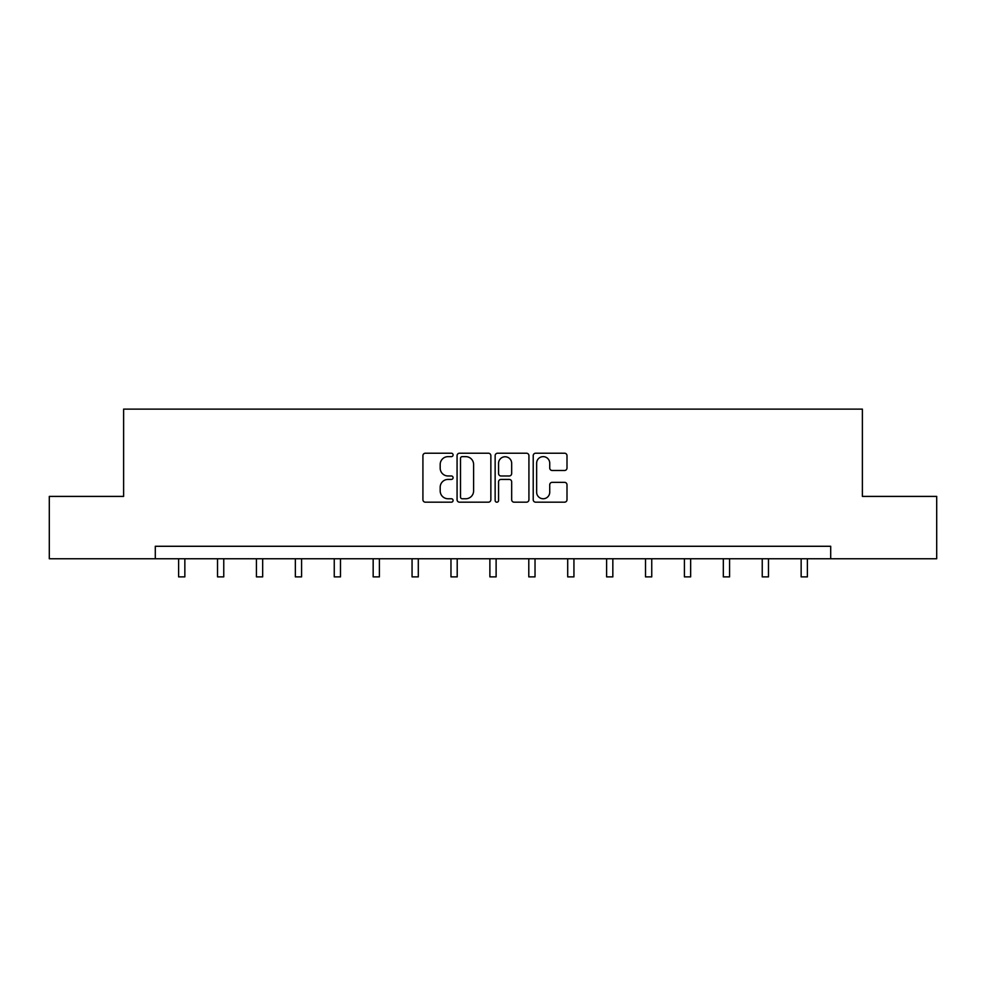 <?xml version="1.0" encoding="UTF-8"?>
<svg xmlns="http://www.w3.org/2000/svg" width="986" height="986" viewBox="0 0 986 986"><rect width="100%" height="100%" fill="white"/><g stroke="black" fill="none" stroke-linecap="round" stroke-linejoin="round"><path stroke-width="1.48" d="M453.092 454.928A1.713 1.713 0 0 0 451.378 453.215L425.373 453.215A2.453 2.453 0 0 0 422.92 455.668L422.92 499.729A2.453 2.453 0 0 0 425.373 502.182L451.378 502.182A1.713 1.713 0 0 0 453.092 500.469A1.713 1.713 0 0 0 451.378 498.756L448.014 498.756A7.839 7.839 0 0 1 440.187 490.917L440.187 487.244A7.839 7.839 0 0 1 448.014 479.418L451.378 479.418A1.713 1.713 0 0 0 453.092 477.705A1.713 1.713 0 0 0 451.378 475.979L448.014 475.979A7.839 7.839 0 0 1 440.187 468.153L440.187 464.48A7.839 7.839 0 0 1 448.014 456.641L451.378 456.641A1.713 1.713 0 0 0 453.092 454.928M564.547 470.482A2.453 2.453 0 0 0 566.999 468.03L566.999 455.668A2.453 2.453 0 0 0 564.547 453.215L535.657 453.215A2.453 2.453 0 0 0 533.216 455.668L533.216 499.729A2.453 2.453 0 0 0 535.657 502.182L564.547 502.182A2.453 2.453 0 0 0 566.999 499.729L566.999 484.804A2.453 2.453 0 0 0 564.547 482.351L552.185 482.351A2.453 2.453 0 0 0 549.732 484.804L549.732 492.199A6.545 6.545 0 0 1 543.187 498.756A6.545 6.545 0 0 1 536.643 492.199L536.643 463.198A6.545 6.545 0 0 1 543.187 456.641A6.545 6.545 0 0 1 549.732 463.198L549.732 468.03A2.453 2.453 0 0 0 552.185 470.482L564.547 470.482M155.295 558.754L49.3 558.754L49.3 496.402L123.62 496.402L123.62 409.116L862.38 409.116L862.38 496.402L936.7 496.402L936.7 558.754L830.705 558.754L830.705 546.281L155.295 546.281L155.295 558.754L830.705 558.754M490.855 455.668A2.453 2.453 0 0 0 488.415 453.215L459.525 453.215A2.453 2.453 0 0 0 457.073 455.668L457.073 499.729A2.453 2.453 0 0 0 459.525 502.182L488.415 502.182A2.453 2.453 0 0 0 490.855 499.729L490.855 455.668M497.585 453.215L526.475 453.215A2.453 2.453 0 0 1 528.927 455.668L528.927 499.729A2.453 2.453 0 0 1 526.475 502.182L514.113 502.182A2.453 2.453 0 0 1 511.672 499.729L511.672 481.858A2.453 2.453 0 0 0 509.22 479.418L501.024 479.418A2.453 2.453 0 0 0 498.571 481.858L498.571 500.469A1.713 1.713 0 0 1 496.858 502.182A1.713 1.713 0 0 1 495.145 500.469L495.145 455.668A2.453 2.453 0 0 1 497.585 453.215M462.212 456.641A1.713 1.713 0 0 0 460.499 458.354L460.499 497.043A1.713 1.713 0 0 0 462.212 498.756L465.762 498.756A7.839 7.839 0 0 0 473.6 490.917L473.6 464.48A7.839 7.839 0 0 0 465.762 456.641L462.212 456.641M511.672 463.321A6.545 6.545 0 0 0 505.115 456.764A6.545 6.545 0 0 0 498.571 463.321L498.571 473.539A2.453 2.453 0 0 0 501.024 475.979L509.22 475.979A2.453 2.453 0 0 0 511.672 473.539L511.672 463.321M178.614 558.754L178.614 576.884L184.85 576.884L184.85 558.754M217.524 558.754L217.524 576.884L223.76 576.884L223.76 558.754M256.434 558.754L256.434 576.884L262.67 576.884L262.67 558.754M295.344 558.754L295.344 576.884L301.58 576.884L301.58 558.754M334.254 558.754L334.254 576.884L340.49 576.884L340.49 558.754M373.164 558.754L373.164 576.884L379.388 576.884L379.388 558.754M412.062 558.754L412.062 576.884L418.298 576.884L418.298 558.754M450.972 558.754L450.972 576.884L457.208 576.884L457.208 558.754M489.882 558.754L489.882 576.884L496.118 576.884L496.118 558.754M528.792 558.754L528.792 576.884L535.028 576.884L535.028 558.754M567.702 558.754L567.702 576.884L573.938 576.884L573.938 558.754M606.612 558.754L606.612 576.884L612.836 576.884L612.836 558.754M645.51 558.754L645.51 576.884L651.746 576.884L651.746 558.754M684.42 558.754L684.42 576.884L690.656 576.884L690.656 558.754M723.33 558.754L723.33 576.884L729.566 576.884L729.566 558.754M762.24 558.754L762.24 576.884L768.476 576.884L768.476 558.754M801.15 558.754L801.15 576.884L807.386 576.884L807.386 558.754"/></g></svg>
